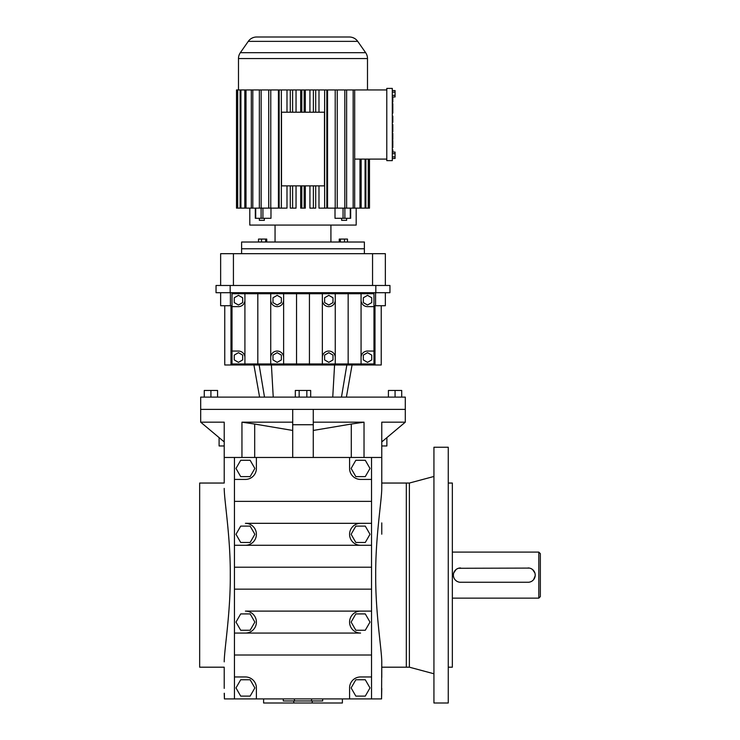 <?xml version="1.0" encoding="UTF-8"?>
<svg xmlns="http://www.w3.org/2000/svg" width="740" height="740" viewBox="0 0 740 740"><rect width="100%" height="100%" fill="white"/><g stroke="black" fill="none" stroke-linecap="round" stroke-linejoin="round"><path stroke-width="1.11" d="M381.766 488.4C381.711 500.841 375.43 537 375.698 575.119C375.421 613.146 381.72 649.516 381.766 661.837L381.766 667.193L406.315 667.193L406.315 483.044L409.387 483.044L409.387 667.193L406.315 667.193L406.315 483.044L381.766 483.044L381.766 457.468L381.766 488.4L381.766 457.468L224.22 457.468L224.22 483.044L199.661 483.044L199.661 667.193L224.22 667.193L224.22 677.424M381.766 661.837L381.562 698.912L371.536 698.912L371.536 676.961L360.556 676.961A10.97 10.97 0 0 0 349.585 687.932L349.585 698.912L256.392 698.912L256.392 687.932A10.97 10.97 0 0 0 245.421 676.961L234.451 676.961L234.451 698.912L256.392 698.912M381.562 698.912L381.766 688.366M381.766 667.193L381.766 677.424M381.766 522.912L381.766 534.197M381.766 457.468L381.766 422.179L405.298 422.179L405.298 409.387L200.688 409.387L200.688 422.179L224.22 422.179L224.22 457.468M386.881 437.627L386.881 445.961L381.766 445.961M349.585 457.468L349.585 468.448A10.97 10.97 0 0 0 360.556 479.418L371.536 479.418L371.536 501.368L234.451 501.368L234.451 545.269L245.421 545.269L234.451 545.269L234.451 633.061L245.421 633.061L234.451 633.061L234.451 676.961M371.536 676.961L371.536 501.368M371.536 479.418L371.536 457.468M234.451 698.912L224.414 698.912L224.368 693.278M349.585 698.912L371.536 698.912M351.287 457.468L351.287 424.039L364.025 422.179L313.27 422.179M342.38 698.912L342.38 703L263.607 703L263.607 698.912M311.558 698.912L311.558 700.956L322.686 700.956L322.686 698.912M224.414 698.912L224.22 693.278M224.22 667.193L224.22 688.394M292.707 422.179L241.952 422.179L254.689 424.039L254.689 457.468M224.22 441.919L200.688 422.179M371.536 545.269L360.556 545.269L371.536 545.269M371.536 523.319L245.421 523.319A10.97 10.97 0 0 1 256.392 534.289A10.97 10.97 0 0 1 245.421 545.269L360.556 545.269A10.97 10.97 0 0 1 349.585 534.289A10.97 10.97 0 0 1 360.556 523.319L371.536 523.319M371.536 611.111L245.421 611.111A10.97 10.97 0 0 1 256.392 622.09A10.97 10.97 0 0 1 245.421 633.061L360.556 633.061A10.97 10.97 0 0 1 349.585 622.09A10.97 10.97 0 0 1 360.556 611.111L371.536 611.111M371.536 589.16L234.451 589.16M371.536 567.21L234.451 567.21M371.536 655.011L234.451 655.011M234.451 457.468L234.451 479.418L245.421 479.418A10.97 10.97 0 0 0 256.392 468.448L256.392 457.468M234.451 479.418L234.451 501.368M292.707 430.449L254.689 424.039M351.287 424.039L313.27 430.449M313.27 424.732L292.707 424.732L292.707 409.387L200.688 409.387L200.688 397.112L405.298 397.112L405.298 409.387L313.27 409.387L313.27 457.468M292.707 424.732L292.707 457.468M224.22 488.4C224.257 500.73 230.556 537.101 230.279 575.119C230.547 613.238 224.266 649.396 224.22 661.837M311.558 700.956L294.418 700.956L294.418 698.912M294.418 700.956L283.3 700.956L283.3 698.912M219.105 437.627L219.105 445.961L224.22 445.961M351.121 468.448L355.838 460.271L365.282 460.271L370 468.448L365.282 476.615L355.838 476.615L351.121 468.448M365.282 526.112L370 534.289L365.282 542.466L355.838 542.466L351.121 534.289L355.838 526.112L365.282 526.112M355.838 630.258L351.121 622.09L355.838 613.913L365.282 613.913L370 622.09L365.282 630.258L355.838 630.258M365.282 696.109L355.838 696.109L351.121 687.932L355.838 679.755L365.282 679.755L370 687.932L365.282 696.109M240.704 476.615L235.986 468.448L240.704 460.271L250.139 460.271L254.865 468.448L250.139 476.615L240.704 476.615M240.704 696.109L235.986 687.932L240.704 679.755L250.139 679.755L254.865 687.932L250.139 696.109L240.704 696.109M312.197 703L312.197 700.956M293.78 703L293.78 700.956M235.986 622.09L240.704 613.913L250.139 613.913L254.865 622.09L250.139 630.258L240.704 630.258L235.986 622.09M240.704 526.112L250.139 526.112L254.865 534.289L250.139 542.466L240.704 542.466L235.986 534.289L240.704 526.112M392.302 103.582L392.811 103.582L392.811 110.325L392.302 110.325M392.302 88.412L392.302 160.636L386.779 160.636L386.779 88.412L392.302 88.412M392.302 152.07L395.068 152.07L395.068 153.67L392.302 153.67M392.302 90.585L395.068 90.585L395.068 95.377L392.302 95.377M395.068 92.176L392.302 92.176M392.302 116.134L392.811 116.134L392.811 122.322L392.302 122.322M392.302 110.843L392.811 110.843L392.811 112.906L392.302 112.906M392.811 96.968L392.811 102.065L392.302 102.065M395.068 153.67L395.068 158.462L392.302 158.462M395.068 95.377L395.068 96.968L392.302 96.968M392.302 133.292L392.811 133.292L392.302 133.829M392.811 112.906L392.302 113.942M395.068 156.862L392.302 156.862M392.811 133.829L392.811 139.472L392.302 139.472M392.811 149.832L392.302 149.832L392.811 149.832L392.811 152.07M392.811 117.16L392.302 117.16M392.302 140.517L392.811 140.517L392.811 147.676L392.302 147.676M392.302 131.748L392.811 131.748L392.811 124.524L392.302 124.524M392.811 121.295L392.302 121.295M392.811 138.972L392.302 138.972M386.779 159.1L354.682 159.1M386.779 89.947L353.165 89.947L353.165 208.134L354.682 208.134L354.682 89.947M369.491 159.1L369.491 208.134L369.482 159.1M361.157 159.1L361.157 208.134L368.261 208.134L368.261 159.1M365.07 159.1L365.07 208.134M249.796 208.134L249.796 225.08L356.19 225.08L356.19 208.134M350.436 218.3L335.007 218.3L335.007 208.134M327.552 89.947L327.552 208.134L335.211 208.134L335.211 89.947L324.629 89.947L324.629 208.134L318.986 208.134L318.986 185.87M318.986 89.947L318.986 112.212M309.93 89.947L309.93 112.212M309.93 185.87L309.93 208.134L313.381 208.134L313.381 185.87L301.809 185.87L301.809 208.134L305.315 208.134L305.315 185.87M305.315 89.947L305.315 112.212M300.671 185.87L300.671 208.134L301.809 208.134M300.671 89.947L300.671 112.212M296.046 89.947L296.046 112.212M296.046 185.87L296.046 208.134L290.284 208.134L290.284 185.87L301.809 185.87M286.99 89.947L286.99 112.212M286.99 185.87L286.99 208.134L279.147 208.134L279.147 89.947L237.309 89.947L237.309 208.134L236.504 208.134L236.504 89.947L237.309 89.947M278.425 89.947L278.425 208.134L268.731 208.134L268.731 89.947M255.319 208.134L255.319 218.3L270.979 218.3L270.979 208.134M365.875 208.134L365.875 159.1M368.668 159.1L368.261 208.134M354.682 208.134L359.982 208.134L359.982 159.1M361.157 208.134L359.982 208.134M368.668 208.134L369.482 208.134M256.65 37L349.336 37L256.65 37A10.231 10.231 0 0 0 248.27 41.366L240.343 52.688A10.231 10.231 0 0 0 238.483 58.553L238.483 89.947M290.284 89.947L290.284 112.212L292.605 112.212L292.605 89.947L279.147 89.947M292.605 112.212L304.168 112.212L304.168 89.947L292.605 89.947M324.629 89.947L304.168 89.947M353.165 89.947L335.211 89.947M349.336 37A10.231 10.231 0 0 1 357.716 41.366L365.643 52.688A10.231 10.231 0 0 1 367.493 58.553L367.493 89.947M251.304 89.947L251.304 208.134L246.004 208.134L246.004 89.947M304.168 112.212L315.693 112.212L315.693 89.947M313.381 89.947L313.381 112.212M237.716 89.947L237.716 208.134L244.82 208.134L244.82 89.947M337.255 89.947L337.255 208.134L344.822 208.134L344.822 89.947M292.605 208.134L292.605 185.87M261.155 89.947L261.155 208.134L268.731 208.134M304.168 208.134L304.168 185.87M313.381 185.87L315.693 185.87L315.693 208.134L313.381 208.134M240.112 89.947L240.112 208.134M246.004 208.134L244.82 208.134M337.255 208.134L335.211 208.134M240.916 208.134L240.916 89.947M270.766 208.134L270.766 89.947M281.357 208.134L281.357 89.947M301.809 89.947L301.809 112.212M324.629 208.134L326.839 208.134L326.839 89.947M236.504 208.134L236.504 89.947M350.279 218.3L350.279 208.134L353.165 208.134M252.812 89.947L252.812 208.134L251.304 208.134M252.812 208.134L261.155 208.134M290.284 112.212L281.505 112.212L281.505 185.87L290.284 185.87M350.279 208.134L344.822 208.134M346.625 208.134L346.625 89.947M275.058 225.08L275.058 242.017M330.919 225.08L330.919 242.017M259.351 218.3L259.351 220.344L264.337 220.344L264.337 218.3M259.351 89.947L259.351 208.134M315.693 185.87L324.471 185.87L324.471 112.212L315.693 112.212M341.639 218.3L341.639 220.344L346.625 220.344L346.625 218.3M364.376 253.681L364.376 248.77L241.61 248.77L364.376 248.77L364.376 242.017L241.61 242.017L241.61 253.681M266.733 242.017L266.733 239.076L261.525 239.076L261.525 242.017M261.525 239.076L258.519 239.076L258.519 242.017M265.632 239.076L265.632 242.017M347.467 242.017L347.467 239.076L340.354 239.076L340.354 242.017M340.354 239.076L339.253 239.076L339.253 242.017M344.461 239.076L344.461 242.017M204.268 397.112L204.268 390.461L210.919 390.461L210.919 397.112M388.417 397.112L388.417 390.461L401.718 390.461L401.718 397.112M395.068 390.461L395.068 397.112M295.315 397.112L295.315 390.461L310.671 390.461L310.671 397.112M306.832 390.461L306.832 397.112M210.919 390.461L217.569 390.461L217.569 397.112M299.154 390.461L299.154 397.112M224.756 305.722L224.756 364.986L381.23 364.986L381.23 305.722M230.982 364.986L230.982 305.722L230.408 305.722L230.408 292.707M375.569 292.707L375.569 305.722L374.995 305.722L374.995 364.986M230.408 305.722L220.64 305.722L220.64 292.707M385.346 292.707L385.346 305.722L375.569 305.722M373.978 306.637L373.978 293.734L361.065 293.734L361.065 300.181A6.457 6.457 0 0 0 367.521 306.637L373.978 306.637L373.978 351.056L367.521 351.056A6.457 6.457 0 0 0 361.065 357.513L361.065 363.96L373.978 363.96L373.978 351.056M361.065 293.734L232.008 293.734L232.008 363.96L244.912 363.96L244.912 357.513A6.457 6.457 0 0 0 238.456 351.056L232.008 351.056M375.818 292.707L375.818 285.483L389.952 285.483L389.952 292.707L216.034 292.707L216.034 285.483L230.168 285.483L230.168 292.707M361.065 363.96L244.912 363.96M361.065 300.181L361.065 357.513M270.729 293.734L270.729 363.96M244.912 293.734L244.912 357.513M309.44 293.734L309.44 363.96M283.633 293.734L283.633 363.96M257.816 293.734L257.816 363.96M348.161 293.734L348.161 363.96M296.536 293.734L296.536 363.96M335.257 293.734L335.257 363.96M322.353 293.734L322.353 363.96M232.008 306.637L238.456 306.637A6.457 6.457 0 0 0 244.912 300.181M375.818 285.483L230.168 285.483M367.521 352.675L363.331 355.089L363.331 359.927L367.521 362.35L371.711 359.927L371.711 355.089L367.521 352.675M371.711 297.767L367.521 295.343L363.331 297.767L363.331 302.605L367.521 305.028L371.711 302.605L371.711 297.767M270.729 300.181A6.457 6.457 0 0 0 277.176 306.637A6.457 6.457 0 0 0 283.633 300.181M283.633 357.513A6.457 6.457 0 0 0 277.176 351.056A6.457 6.457 0 0 0 270.729 357.513M234.266 302.605L238.456 305.028L242.655 302.605L242.655 297.767L238.456 295.343L234.266 297.767L234.266 302.605M322.353 300.181A6.457 6.457 0 0 0 328.8 306.637A6.457 6.457 0 0 0 335.257 300.181M335.257 357.513A6.457 6.457 0 0 0 328.8 351.056A6.457 6.457 0 0 0 322.353 357.513M272.986 297.767L272.986 302.605L277.176 305.028L281.367 302.605L281.367 297.767L277.176 295.343L272.986 297.767M332.991 302.605L332.991 297.767L328.8 295.343L324.61 297.767L324.61 302.605L328.8 305.028L332.991 302.605M238.456 352.675L234.266 355.089L234.266 359.927L238.456 362.35L242.655 359.927L242.655 355.089L238.456 352.675M332.991 359.927L332.991 355.089L328.8 352.675L324.61 355.089L324.61 359.927L328.8 362.35L332.991 359.927M281.367 359.927L281.367 355.089L277.176 352.675L272.986 355.089L272.986 359.927L277.176 362.35L281.367 359.927M233.424 285.483L233.424 253.681L220.64 253.681L220.64 285.483M372.553 285.483L372.553 253.681L233.424 253.681M385.346 285.483L385.346 253.681L372.553 253.681M538.803 552.105L538.803 598.142L540.339 596.607L540.339 553.64L538.803 552.105L452.353 552.105M538.803 598.142L452.353 598.142M529.461 568.098L458.449 568.274M457.783 568.505L456.552 569.171M455.988 569.587L453.694 573.028M453.518 573.713L453.38 575.119M453.518 576.525L453.925 577.866M454.231 578.504L455.007 579.67M455.479 580.188L456.552 581.067M457.792 581.732L459.133 582.14M459.836 582.251L528.767 582.251M529.461 582.14L530.811 581.732M532.051 581.067L533.124 580.188M533.596 579.66L535.187 575.831M535.224 575.119L535.085 573.722M534.909 573.028L532.606 569.587M532.041 569.171L530.811 568.505M460.539 567.959A7.16 7.16 0 0 0 453.38 575.119A7.16 7.16 0 0 0 460.539 582.278M528.064 582.278A7.16 7.16 0 0 0 535.224 575.119A7.16 7.16 0 0 0 528.064 567.959M433.936 703L433.936 447.238L448.264 447.238L448.264 703L433.936 703M448.264 667.193L452.353 667.193L452.353 483.044L448.264 483.044M364.025 422.179L364.025 457.468M241.952 457.468L241.952 422.179M392.811 146.196L392.302 146.196M367.493 58.553L238.483 58.553M343.055 218.3L343.055 208.134M262.922 218.3L262.922 208.134M365.643 52.688L240.343 52.688M255.707 218.3L255.707 208.134M261.1 218.3L261.1 208.134M344.877 218.3L344.877 208.134M357.716 41.366L248.27 41.366M273.236 397.112L271.414 364.986M332.75 397.112L334.572 364.986M264.504 397.112L259.148 364.986M341.473 397.112L346.838 364.986M381.766 441.919L405.298 422.179M350.668 218.3L350.668 208.134M259.592 397.112L253.922 364.986M346.394 397.112L352.055 364.986M409.387 483.044L433.936 476.468M409.387 667.193L433.936 673.77"/></g></svg>
